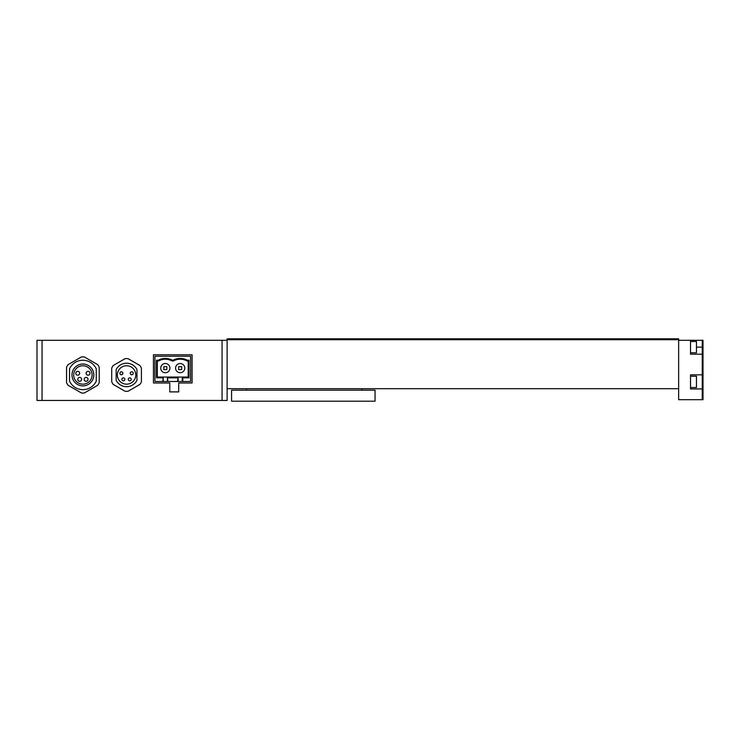 <?xml version="1.0" encoding="UTF-8"?>
<svg xmlns="http://www.w3.org/2000/svg" width="740" height="740" viewBox="0 0 740 740"><rect width="100%" height="100%" fill="white"/><g stroke="black" fill="none" stroke-linecap="round" stroke-linejoin="round"><path stroke-width="1.11" d="M37 400.451L37 340.298L42.05 340.298L42.05 400.451L37 400.451M153.448 382.978L169.784 382.978L169.784 391.895L178.692 391.895L178.692 382.978L192.067 382.978L192.067 354.765L153.448 354.765L153.448 382.978M222.065 340.298L227.115 340.298L227.115 400.451L222.065 400.451L222.065 340.298L42.05 340.298M222.065 400.451L42.05 400.451M160.728 368.132A4.607 4.607 0 0 0 165.325 372.729A4.607 4.607 0 0 0 169.932 368.132A4.607 4.607 0 0 0 165.325 363.525A4.607 4.607 0 0 0 160.728 368.132M175.574 368.132A4.607 4.607 0 0 0 180.181 372.729A4.607 4.607 0 0 0 184.787 368.132A4.607 4.607 0 0 0 180.181 363.525A4.607 4.607 0 0 0 175.574 368.132M167.924 381.498L167.379 377.039L178.127 377.039L177.582 381.498L167.379 381.498L167.379 377.039L163.272 377.039L162.726 381.498L167.379 381.498M177.582 377.825L167.924 377.825M182.78 377.825L182.234 377.039L188.201 377.039L188.987 377.825L182.78 377.825L182.78 381.498L190.578 381.498L190.578 356.245L154.928 356.245L154.928 381.498L162.726 381.498M182.234 381.498L182.234 377.039L178.127 377.039L178.127 381.498L182.78 381.498M178.127 381.498L177.582 381.498M162.726 377.825L156.519 377.825L156.519 360.214L158.221 360.214A15.041 15.041 0 0 1 172.429 360.214L173.077 360.214A15.041 15.041 0 0 1 187.285 360.214L188.987 360.214L188.987 377.825M188.201 377.039L188.201 361L187.081 361A14.254 14.254 0 0 0 173.28 361L172.235 361A14.254 14.254 0 0 0 158.425 361L157.306 361L157.306 377.039L163.272 377.039L163.272 381.498M181.67 369.611L181.67 366.642L178.692 366.642L178.692 369.611L181.67 369.611M166.815 369.611L166.815 366.642L163.845 366.642L163.845 369.611L166.815 369.611M158.221 360.214L158.425 361M157.306 361L156.519 360.214M157.306 377.039L156.519 377.825M172.429 360.214L172.235 361M173.077 360.214L173.28 361M188.201 361L188.987 360.214M187.285 360.214L187.081 361M119.908 373.284A1.489 1.489 0 0 0 121.397 374.764A1.489 1.489 0 0 0 122.877 373.284A1.489 1.489 0 0 0 121.397 371.795A1.489 1.489 0 0 0 119.908 373.284M130.24 373.284A1.489 1.489 0 0 0 131.729 374.764A1.489 1.489 0 0 0 133.219 373.284A1.489 1.489 0 0 0 131.729 371.795A1.489 1.489 0 0 0 130.24 373.284M128.27 379.352A1.489 1.489 0 0 0 129.759 380.841A1.489 1.489 0 0 0 131.239 379.352A1.489 1.489 0 0 0 129.759 377.872A1.489 1.489 0 0 0 128.27 379.352M121.887 379.352A1.489 1.489 0 0 0 123.367 380.841A1.489 1.489 0 0 0 124.856 379.352A1.489 1.489 0 0 0 123.367 377.872A1.489 1.489 0 0 0 121.887 379.352M135.772 374.958A9.213 9.213 0 0 0 126.558 365.754A9.213 9.213 0 0 0 117.355 374.958A9.213 9.213 0 0 0 126.558 384.171A9.213 9.213 0 0 0 135.772 374.958M111.712 381.822A16.363 16.363 0 0 0 113.192 384.393L125.079 391.257A16.363 16.363 0 0 0 128.048 391.257L139.934 384.393A16.363 16.363 0 0 0 141.414 381.822L141.414 368.104A16.363 16.363 0 0 0 139.934 365.532L128.048 358.669A16.363 16.363 0 0 0 125.079 358.669L113.192 365.532A16.363 16.363 0 0 0 111.712 368.104L111.712 381.822M116.162 380.397A11.738 11.738 0 0 0 136.956 380.397L136.956 369.519A11.738 11.738 0 0 0 116.162 369.519L116.162 380.397M81.631 379.352A1.933 1.933 0 0 0 79.698 377.428A1.933 1.933 0 0 0 77.774 379.352A1.933 1.933 0 0 0 79.698 381.285A1.933 1.933 0 0 0 81.631 379.352M79.661 373.284A1.933 1.933 0 0 0 77.728 371.351A1.933 1.933 0 0 0 75.794 373.284A1.933 1.933 0 0 0 77.728 375.217A1.933 1.933 0 0 0 79.661 373.284M89.993 373.284A1.933 1.933 0 0 0 88.06 371.351A1.933 1.933 0 0 0 86.127 373.284A1.933 1.933 0 0 0 88.06 375.217A1.933 1.933 0 0 0 89.993 373.284M88.023 379.352A1.933 1.933 0 0 0 86.09 377.428A1.933 1.933 0 0 0 84.157 379.352A1.933 1.933 0 0 0 86.09 381.285A1.933 1.933 0 0 0 88.023 379.352M93.814 374.958A10.915 10.915 0 0 0 82.899 364.043A10.915 10.915 0 0 0 71.974 374.958A10.915 10.915 0 0 0 82.899 385.882A10.915 10.915 0 0 0 93.814 374.958M73.686 374.958A9.213 9.213 0 0 0 82.899 384.171A9.213 9.213 0 0 0 92.102 374.958A9.213 9.213 0 0 0 82.899 365.754A9.213 9.213 0 0 0 73.686 374.958M97.745 385.253A18.065 18.065 0 0 0 99.234 382.682L99.234 367.243A18.065 18.065 0 0 0 97.745 364.672L84.379 356.948A18.065 18.065 0 0 0 81.409 356.948L68.043 364.672A18.065 18.065 0 0 0 66.554 367.243L66.554 382.682A18.065 18.065 0 0 0 68.043 385.253L81.409 392.968A18.065 18.065 0 0 0 84.379 392.968L97.745 385.253M69.532 381.091A14.708 14.708 0 0 0 96.265 381.091L96.265 368.835A14.708 14.708 0 0 0 69.532 368.835L69.532 381.091M227.115 339.697L678.645 339.697L678.645 338.809L227.115 338.809L227.115 340.298M678.645 339.697L678.645 388.713L227.115 388.713M678.645 388.713L678.645 399.702L702.26 399.702L702.26 340.298L678.645 340.298M690.522 340.298L690.522 354.183L702.26 354.183M702.26 374.829L690.522 374.829L690.522 388.935L702.26 388.935M702.26 399.702L703 399.702L703 340.298L702.26 340.298M696.46 381.886L696.46 387.529L690.522 387.529L690.522 376.235L696.46 376.235L696.46 381.886M696.46 347.125L696.46 352.767L690.522 352.767L690.522 341.482L696.46 341.482L696.46 347.125L702.26 347.125M375.05 390.202L231.574 390.202L231.574 401.191L375.05 401.191L375.05 390.202M361.684 388.713L361.684 390.202M246.42 388.713L246.42 390.202"/></g></svg>
